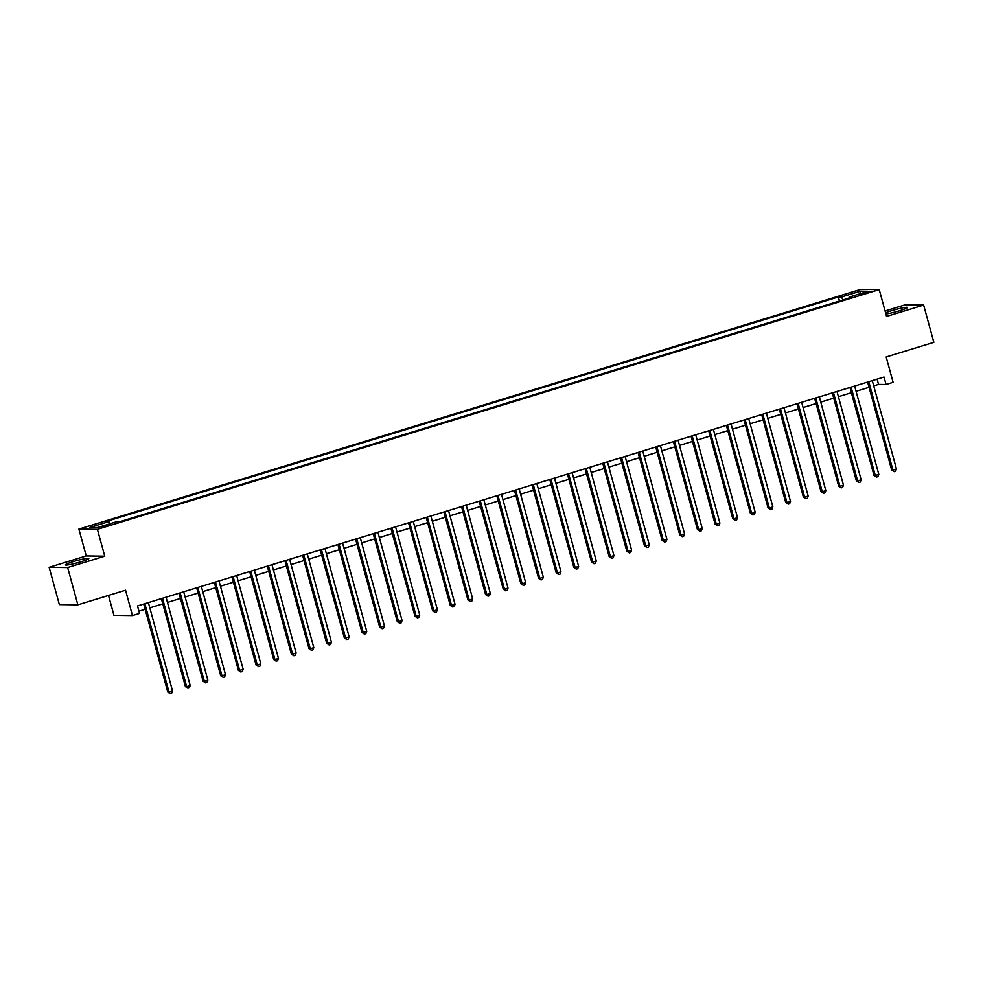 <?xml version="1.0" encoding="UTF-8"?>
<svg xmlns="http://www.w3.org/2000/svg" width="983" height="983" viewBox="0 0 983 983"><rect width="100%" height="100%" fill="white"/><g stroke="black" fill="none" stroke-linecap="round" stroke-linejoin="round"><path stroke-width="1.47" d="M81.024 561.748A12.115 1.13 -15.3 0 0 88.814 558.491A12.115 1.13 -15.3 0 0 73.221 561.637A12.115 1.13 -15.3 0 0 65.443 564.893A12.115 1.13 -15.3 0 0 81.024 561.748M885.904 313.982A12.115 1.13 -15.3 0 0 899.58 310.739A12.115 1.13 -15.3 0 0 907.358 307.495A12.115 1.13 -15.3 0 0 891.765 310.64A12.115 1.13 -15.3 0 0 885.585 312.827M107.454 525.856L110.637 524.517L101.052 527.146L107.454 525.856M108.511 595.44L113.954 615.333L132.472 615.579L139.537 613.404L137.497 605.958L884.012 377.042L886.052 384.5L893.117 382.326L886.175 356.976L933.85 342.354L923.651 305.074L905.134 304.828L885.081 310.984M49.15 567.314L59.349 604.594L77.866 604.84L67.667 567.547L104.751 556.181L97.403 529.333L78.886 529.1L86.234 555.936L49.15 567.314L67.667 567.547M97.403 529.333L879.232 289.592L860.715 289.358L78.886 529.1M865.077 292.529L858.872 294.765L868.173 292.565L871.27 291.275L865.077 292.529L865.323 293.438M843.156 299.901L841.399 297.001L838.364 296.964L105.98 521.543L109.002 521.58L110.268 523.656M841.399 297.001L860.469 291.152L868.173 291.251L849.103 297.099L849.042 298.095M109.002 521.58L89.945 527.429L97.649 527.527L116.719 521.69L119.742 521.727L852.126 297.136L849.103 297.099M132.472 615.579L125.541 590.218L77.866 604.84M879.232 289.592L886.568 316.44L923.651 305.074M873.727 385.877L878.544 384.402L886.052 384.5M138.935 611.193L145.128 609.3M149.809 607.863L162.785 603.881M167.466 602.444L180.442 598.463M185.123 597.025L198.099 593.056M202.781 591.619L215.756 587.637M220.438 586.2L233.413 582.219M238.095 580.793L251.07 576.812M255.752 575.374L268.728 571.393M273.409 569.956L286.385 565.987M291.066 564.549L304.042 560.568M308.723 559.13L321.699 555.149M326.381 553.712L339.356 549.743M344.038 548.305L357.013 544.324M361.695 542.886L374.67 538.905M379.352 537.48L392.328 533.499M397.009 532.061L409.972 528.08M414.654 526.642L427.63 522.661M432.311 521.236L445.287 517.255M449.968 515.817L462.944 511.836M467.625 510.398L480.601 506.429M485.283 504.992L498.258 501.011M502.94 499.573L515.915 495.592M520.597 494.166L533.572 490.185M538.254 488.748L551.23 484.766M555.911 483.329L568.887 479.348M573.568 477.922L586.544 473.941M591.225 472.504L604.201 468.522M608.882 467.085L621.858 463.116M626.54 461.678L639.515 457.697M644.197 456.259L657.172 452.278M661.854 450.841L674.83 446.872M679.511 445.434L692.474 441.453M697.156 440.015L710.131 436.034M714.813 434.609L727.789 430.628M732.47 429.19L745.446 425.209M750.127 423.771L763.103 419.802M767.784 418.365L780.76 414.384M785.442 412.946L798.417 408.965M803.099 407.527L816.074 403.558M820.756 402.121L833.731 398.14M838.413 396.702L851.389 392.721M856.07 391.295L869.046 387.314M877.106 379.155L878.544 384.402M838.364 296.964L839.482 301.019M859.769 293.831L860.469 291.152M104.751 556.181L86.234 555.936M867.608 382.068L891.679 470.034L892.933 470.058L868.775 381.76A1.548 1.474 90.7 0 0 868.763 381.711M896.459 468.977L895.55 471.226L894.137 471.668L892.933 470.058L896.459 468.977L872.302 380.679A1.548 1.474 90.7 0 1 872.29 380.63M894.137 471.668L891.679 470.034M849.951 387.486L874.022 475.453L875.275 475.465L851.118 387.179A1.548 1.474 90.7 0 0 851.106 387.13M878.802 474.384L877.893 476.644L876.48 477.074L875.275 475.465L878.802 474.384L854.645 386.086A1.548 1.474 90.7 0 0 854.645 386.086M876.48 477.074L874.022 475.453M832.294 392.893L856.365 480.871L857.618 480.884L833.461 392.586A1.548 1.474 90.7 0 0 833.449 392.549M861.145 479.802L860.236 482.063L858.835 482.493L857.618 480.884L861.145 479.802L836.988 391.504A1.548 1.474 90.7 0 0 836.988 391.504M858.835 482.493L856.365 480.871M814.637 398.312L838.708 486.278L839.961 486.302L815.804 398.004A1.548 1.474 90.7 0 0 815.792 397.955M843.488 485.221L842.591 487.47L841.178 487.912L839.961 486.302L843.488 485.221L819.33 396.923A1.548 1.474 90.7 0 1 819.318 396.874M841.178 487.912L838.708 486.278M796.98 403.73L821.051 491.697L822.304 491.709L798.147 403.411A1.548 1.474 90.7 0 0 798.135 403.374L797.999 403.411M825.831 490.628L824.934 492.888L823.521 493.319L822.304 491.709L825.831 490.628L801.673 402.33A1.548 1.474 90.7 0 1 801.661 402.293M823.521 493.319L821.051 491.697M779.322 409.137L803.394 497.115L804.647 497.128L780.49 408.83A1.548 1.474 90.7 0 0 780.477 408.781L780.342 408.83M808.173 496.046L807.276 498.307L805.863 498.737L804.647 497.128L808.173 496.046L784.016 407.748A1.548 1.474 90.7 0 1 784.016 407.699M805.863 498.737L803.394 497.115M761.678 414.556L785.736 502.522L786.99 502.546L762.833 414.248A1.548 1.474 90.7 0 0 762.82 414.199M790.516 501.453L789.619 503.714L788.206 504.144L786.99 502.546L790.516 501.453L766.371 413.167A1.548 1.474 90.7 0 1 766.359 413.118M788.206 504.144L785.736 502.522M744.02 419.962L768.079 507.941L769.333 507.953L745.175 419.655A1.548 1.474 90.7 0 0 745.163 419.618M772.859 506.872L771.962 509.133L770.549 509.563L769.333 507.953L772.859 506.872L748.714 418.574A1.548 1.474 90.7 0 1 748.702 418.537M770.549 509.563L768.079 507.941M726.363 425.381L750.422 513.347L751.676 513.372L727.518 425.074A1.548 1.474 90.7 0 0 727.506 425.025M755.202 512.29L754.305 514.539L752.892 514.981L751.676 513.372L755.202 512.29L731.057 423.992A1.548 1.474 90.7 0 1 731.045 423.943M752.892 514.981L750.422 513.347M708.706 430.8L732.765 518.766L734.018 518.778L709.861 430.493A1.548 1.474 90.7 0 0 709.849 430.443M737.545 517.697L736.648 519.958L735.235 520.388L734.018 518.778L737.545 517.697L713.4 429.411A1.548 1.474 90.7 0 0 713.4 429.411M735.235 520.388L732.765 518.766M691.049 436.206L715.108 524.185L716.361 524.197L692.204 435.899A1.548 1.474 90.7 0 0 692.192 435.862M719.9 523.116L718.991 525.377L717.578 525.807L716.361 524.197L719.9 523.116L695.743 434.818A1.548 1.474 90.7 0 0 695.743 434.818M717.578 525.807L715.108 524.185M673.392 441.625L697.451 529.591L698.704 529.616L674.547 441.318A1.548 1.474 90.7 0 0 674.535 441.269M702.243 528.535L701.334 530.783L699.921 531.225L698.704 529.616L702.243 528.535L678.086 440.237A1.548 1.474 90.7 0 1 678.073 440.187M699.921 531.225L697.451 529.591M655.735 447.044L679.794 535.01L681.047 535.022L656.89 446.737A1.548 1.474 90.7 0 0 656.877 446.687L656.742 446.724M684.586 533.941L683.677 536.202L682.263 536.632L681.047 535.022L684.586 533.941L660.429 445.643A1.548 1.474 90.7 0 1 660.416 445.606M682.263 536.632L679.794 535.01M638.078 452.45L662.149 540.429L663.39 540.441L639.245 452.143A1.548 1.474 90.7 0 0 639.233 452.106L639.085 452.143M666.929 539.36L666.019 541.621L664.606 542.051L663.39 540.441L666.929 539.36L642.771 451.062A1.548 1.474 90.7 0 1 642.759 451.013M664.606 542.051L662.149 540.429M620.42 457.869L644.492 545.835L645.733 545.86L621.588 457.562A1.548 1.474 90.7 0 0 621.575 457.513M649.271 544.766L648.362 547.027L646.949 547.47L645.733 545.86L649.271 544.766L625.114 456.481A1.548 1.474 90.7 0 1 625.102 456.431M646.949 547.47L644.492 545.835M602.763 463.276L626.835 551.254L628.076 551.266L603.931 462.968A1.548 1.474 90.7 0 0 603.918 462.932M631.614 550.185L630.705 552.446L629.292 552.876L628.076 551.266L631.614 550.185L607.457 461.887A1.548 1.474 90.7 0 1 607.445 461.85M629.292 552.876L626.835 551.254M585.106 468.694L609.177 556.661L610.431 556.685L586.273 468.387A1.548 1.474 90.7 0 0 586.261 468.338M613.957 555.604L613.048 557.865L611.635 558.295L610.431 556.685L613.957 555.604L589.8 467.306A1.548 1.474 90.7 0 1 589.788 467.257M611.635 558.295L609.177 556.661M567.449 474.113L591.52 562.079L592.774 562.092L568.616 473.806A1.548 1.474 90.7 0 0 568.604 473.757M596.3 561.01L595.391 563.271L593.978 563.701L592.774 562.092L596.3 561.01L572.143 472.725A1.548 1.474 90.7 0 1 572.131 472.676M593.978 563.701L591.52 562.079M549.792 479.52L573.863 567.498L575.116 567.51L550.959 479.212A1.548 1.474 90.7 0 0 550.947 479.176M578.643 566.429L577.734 568.69L576.321 569.12L575.116 567.51L578.643 566.429L554.486 478.131A1.548 1.474 90.7 0 0 554.486 478.131M576.321 569.12L573.863 567.498M532.135 484.938L556.206 572.905L557.459 572.929L533.302 484.631A1.548 1.474 90.7 0 0 533.29 484.582M560.986 571.848L560.089 574.097L558.676 574.539L557.459 572.929L560.986 571.848L536.829 483.55A1.548 1.474 90.7 0 1 536.816 483.501M558.676 574.539L556.206 572.905M514.478 490.357L538.549 578.323L539.802 578.336L515.645 490.05A1.548 1.474 90.7 0 0 515.633 490.001L515.497 490.038M543.329 577.254L542.432 579.515L541.019 579.945L539.802 578.336L543.329 577.254L519.171 488.956A1.548 1.474 90.7 0 1 519.159 488.92M541.019 579.945L538.549 578.323M496.82 495.764L520.892 583.742L522.145 583.755L497.988 495.457A1.548 1.474 90.7 0 0 497.976 495.42M525.672 582.673L524.775 584.934L523.361 585.364L522.145 583.755L525.672 582.673L501.514 494.375A1.548 1.474 90.7 0 1 501.502 494.326M523.361 585.364L520.892 583.742M479.163 501.183L503.235 589.149L504.488 589.173L480.331 500.875A1.548 1.474 90.7 0 0 480.318 500.826M508.014 588.08L507.117 590.341L505.704 590.783L504.488 589.173L508.014 588.08L483.857 499.794A1.548 1.474 90.7 0 1 483.857 499.745M505.704 590.783L503.235 589.149M461.519 506.601L485.577 594.568L486.831 594.58L462.674 506.282A1.548 1.474 90.7 0 0 462.661 506.245M490.357 593.499L489.46 595.759L488.047 596.189L486.831 594.58L490.357 593.499L466.212 505.201A1.548 1.474 90.7 0 1 466.2 505.164M488.047 596.189L485.577 594.568M443.861 512.008L467.92 599.986L469.174 599.999L445.016 511.701A1.548 1.474 90.7 0 0 445.004 511.651M472.7 598.917L471.803 601.178L470.39 601.608L469.174 599.999L472.7 598.917L448.555 510.619A1.548 1.474 90.7 0 1 448.543 510.57M470.39 601.608L467.92 599.986M426.204 517.427L450.263 605.393L451.516 605.405L427.359 517.119A1.548 1.474 90.7 0 0 427.347 517.07M455.043 604.324L454.146 606.585L452.733 607.015L451.516 605.405L455.043 604.324L430.898 516.038A1.548 1.474 90.7 0 1 430.886 515.989M452.733 607.015L450.263 605.393M408.547 522.833L432.606 610.812L433.859 610.824L409.702 522.526A1.548 1.474 90.7 0 0 409.69 522.489M437.398 609.743L436.489 612.004L435.076 612.434L433.859 610.824L437.398 609.743L413.241 521.445A1.548 1.474 90.7 0 0 413.241 521.445M435.076 612.434L432.606 610.812M390.89 528.252L414.949 616.218L416.202 616.243L392.045 527.945A1.548 1.474 90.7 0 0 392.033 527.896M419.741 615.161L418.832 617.41L417.419 617.852L416.202 616.243L419.741 615.161L395.584 526.863A1.548 1.474 90.7 0 1 395.571 526.814M417.419 617.852L414.949 616.218M373.233 533.671L397.292 621.637L398.545 621.649L374.388 533.364A1.548 1.474 90.7 0 0 374.376 533.314L374.24 533.351M402.084 620.568L401.175 622.829L399.762 623.259L398.545 621.649L402.084 620.568L377.927 532.27A1.548 1.474 90.7 0 1 377.914 532.233M399.762 623.259L397.292 621.637M355.576 539.077L379.635 627.056L380.888 627.068L356.743 538.77A1.548 1.474 90.7 0 0 356.718 538.733M384.427 625.987L383.517 628.248L382.104 628.678L380.888 627.068L384.427 625.987L360.269 537.689A1.548 1.474 90.7 0 1 360.257 537.64M382.104 628.678L379.635 627.056M337.919 544.496L361.99 632.462L363.231 632.487L339.086 544.189A1.548 1.474 90.7 0 0 339.074 544.14M366.77 631.393L365.86 633.654L364.447 634.096L363.231 632.487L366.77 631.393L342.612 543.107A1.548 1.474 90.7 0 1 342.6 543.058M364.447 634.096L361.99 632.462M320.261 549.915L344.333 637.881L345.574 637.893L321.429 549.595A1.548 1.474 90.7 0 0 321.416 549.558M349.112 636.812L348.203 639.073L346.79 639.503L345.574 637.893L349.112 636.812L324.955 548.514A1.548 1.474 90.7 0 1 324.943 548.477M346.79 639.503L344.333 637.881M302.604 555.321L326.675 643.3L327.917 643.312L303.772 555.014A1.548 1.474 90.7 0 0 303.759 554.965M331.455 642.231L330.546 644.492L329.133 644.922L327.917 643.312L331.455 642.231L307.298 553.933A1.548 1.474 90.7 0 1 307.286 553.884M329.133 644.922L326.675 643.3M284.947 560.74L309.018 648.706L310.272 648.719L286.114 560.433A1.548 1.474 90.7 0 0 286.102 560.384M313.798 647.637L312.889 649.898L311.476 650.328L310.272 648.719L313.798 647.637L289.641 559.352A1.548 1.474 90.7 0 0 289.641 559.352M311.476 650.328L309.018 648.706M267.29 566.147L291.361 654.125L292.615 654.137L268.457 565.839A1.548 1.474 90.7 0 0 268.445 565.803M296.141 653.056L295.232 655.317L293.819 655.747L292.615 654.137L296.141 653.056L271.984 564.758A1.548 1.474 90.7 0 0 271.984 564.758M293.819 655.747L291.361 654.125M249.633 571.565L273.704 659.532L274.957 659.556L250.8 571.258A1.548 1.474 90.7 0 0 250.788 571.209M278.484 658.475L277.575 660.723L276.174 661.166L274.957 659.556L278.484 658.475L254.327 570.177A1.548 1.474 90.7 0 1 254.314 570.128M276.174 661.166L273.704 659.532M231.976 576.984L256.047 664.95L257.3 664.963L233.143 576.677A1.548 1.474 90.7 0 0 233.131 576.628L232.996 576.665M260.827 663.881L259.93 666.142L258.517 666.572L257.3 664.963L260.827 663.881L236.67 575.583A1.548 1.474 90.7 0 1 236.657 575.546M258.517 666.572L256.047 664.95M214.319 582.391L238.39 670.369L239.643 670.381L215.486 582.083A1.548 1.474 90.7 0 0 215.474 582.047L215.338 582.083M243.17 669.3L242.273 671.561L240.86 671.991L239.643 670.381L243.17 669.3L219.012 581.002A1.548 1.474 90.7 0 1 219 580.953M240.86 671.991L238.39 670.369M196.661 587.809L220.733 675.776L221.986 675.8L197.829 587.502A1.548 1.474 90.7 0 0 197.816 587.453M225.512 674.719L224.616 676.968L223.202 677.41L221.986 675.8L225.512 674.719L201.355 586.421A1.548 1.474 90.7 0 1 201.355 586.372M223.202 677.41L220.733 675.776M179.017 593.228L203.076 681.194L204.329 681.207L180.172 592.909A1.548 1.474 90.7 0 0 180.159 592.872M207.855 680.125L206.958 682.386L205.545 682.816L204.329 681.207L207.855 680.125L183.71 591.827A1.548 1.474 90.7 0 1 183.698 591.791M205.545 682.816L203.076 681.194M161.359 598.635L185.418 686.613L186.672 686.625L162.514 598.328A1.548 1.474 90.7 0 0 162.502 598.291M190.198 685.544L189.301 687.805L187.888 688.235L186.672 686.625L190.198 685.544L166.053 597.246A1.548 1.474 90.7 0 1 166.041 597.197M187.888 688.235L185.418 686.613M143.702 604.053L167.761 692.02L169.015 692.044L144.857 603.746A1.548 1.474 90.7 0 0 144.845 603.697M172.541 690.951L171.644 693.212L170.231 693.642L169.015 692.044L172.541 690.951L148.396 602.665A1.548 1.474 90.7 0 0 148.396 602.665M170.231 693.642L167.761 692.02M862.189 294.31L861.968 293.475"/></g></svg>

